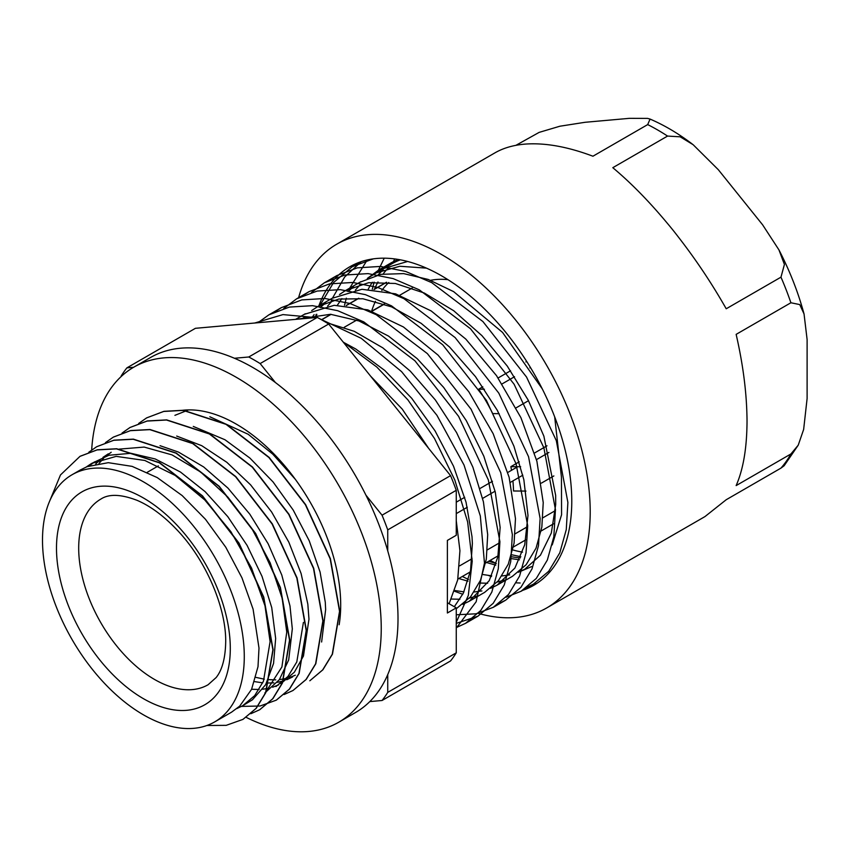 <?xml version="1.0" encoding="UTF-8"?>
<svg xmlns="http://www.w3.org/2000/svg" width="850" height="850" viewBox="0 0 850 850"><rect width="100%" height="100%" fill="white"/><g stroke="black" fill="none" stroke-linecap="round" stroke-linejoin="round"><path stroke-width="1.27" d="M48.854 503.03L60.477 474.948L79.985 456.354L97.07 449.926L116.503 448.874L159.386 462.825L202.268 495.986L238.786 543.235L263.532 597.284L272.892 649.804L265.604 692.707L256.031 708.411L242.951 719.387L226.196 725.347L206.954 725.486M88.793 452.243L96.645 446.749L113.73 440.3L133.163 439.259L176.046 453.199L218.928 486.359L255.446 533.619L280.192 587.669L289.542 640.178L282.264 683.092L272.68 698.785L259.611 709.782L250.846 713.724M105.442 442.638L113.316 437.134L130.39 430.674L149.823 429.643L192.706 443.572L235.599 476.744L272.106 524.004L296.841 578.043L306.202 630.562L298.934 673.476L289.34 689.159L276.271 700.166L260.068 706.01L241.496 706.403M122.06 433.043L129.976 427.518L147.061 421.069L166.483 420.017L209.366 433.957L252.259 467.128L288.766 514.388L313.501 568.427L322.873 620.946L315.594 663.861L306 679.543L292.931 690.54L284.102 694.524M138.667 423.449L146.625 417.892L163.721 411.453L183.133 410.391L226.026 424.341L268.908 457.523L305.416 504.762L330.161 558.801L339.543 611.331L332.254 654.245L322.66 669.928L309.814 680.786L322.883 669.8L332.478 654.117L339.756 611.203L330.384 558.673L305.639 504.634L269.131 457.385L226.249 424.214L183.356 410.263L163.944 411.326L146.667 417.871M80.208 456.227L97.293 449.799L116.726 448.747L159.609 462.697L202.491 495.858L239.009 543.108L263.755 597.157L273.116 649.676L265.827 692.58L256.254 708.284L242.951 719.387M96.645 446.739L113.953 440.172L133.386 439.131L176.269 453.071L219.151 486.232L255.669 533.492L280.415 587.541L289.765 640.05L282.487 682.964L272.903 698.657L259.834 709.644M113.454 437.059L130.613 430.546L150.046 429.516L192.929 443.445L235.811 476.616L272.329 523.876L297.064 577.915L306.425 630.434L299.158 673.349L289.563 689.031L276.388 700.102M130.05 427.465L147.273 420.941L166.696 419.889L209.589 433.829L252.471 467.001L288.989 514.261L313.724 568.299L323.096 620.819L315.817 663.733L306.223 679.416L292.984 690.508M295.332 479.326L272.786 454.155L248.211 434.286L209.844 416.776M255.861 677.376L264.297 679.161M268.281 679.639L275.804 679.862M279.363 679.628L286.099 678.502M289.276 677.631L295.322 675.219M321.619 641.994L325.646 609.588L325.274 602.161L320.078 572.029L309.198 540.706L293.207 510.064L273.052 481.929L249.857 458.033L224.974 439.748L193.279 426.424M251.611 689.265L259.154 689.477M262.714 689.244L269.471 688.107M272.638 687.236L278.672 684.834M280.787 683.74L294.376 672.191L303.45 656.051L308.975 619.204L307.828 604.138L301.102 573.516L288.83 542.183L271.649 512.029L250.591 484.84L226.812 462.283L201.726 445.676L176.683 436.061M264.86 692.952L279.321 679.692L288.692 659.94L292.315 628.862L289.988 605.944L281.754 574.951L268.132 543.745L249.826 514.207L227.928 488.07L203.681 466.958L178.479 452.083L160.034 445.687M111.191 452.264L105.995 456.195M103.551 458.416L98.993 463.409M86.328 466.958L91.619 463.441L116.184 456.365L144.84 460.477L175.196 475.437L204.701 499.864L230.881 531.654L251.536 568.013L264.988 605.774L270.098 641.654L263.457 681.19L254.671 695.661L242.633 705.766L252.429 699.794L265.625 684.739L273.551 663.468L275.655 638.488M275.655 638.446L271.734 607.601L262.034 576.374L247.106 545.424L227.758 516.609L205.116 491.629L180.476 472.047L155.274 458.979L130.953 453.294L108.917 455.26L91.63 463.441M94.573 461.858L89.356 465.8M214.731 721.873A142.683 82.376 -120 0 0 244.279 656.561A142.683 82.376 -120 0 0 182.006 512.975A142.683 82.376 -120 0 0 72.048 474.746A142.683 82.376 -120 0 0 72.048 639.497A142.683 82.376 -120 0 0 214.731 721.873L231.529 712.183L239.679 706.148L251.568 689.361L258.007 666.666L258.995 648.061L253.087 609.153L241.952 577.819L225.781 547.241L205.456 519.276L182.166 495.571L157.239 477.594L132.122 466.374L108.269 462.676L87.051 466.671L80.038 470.135M242.633 705.766L236.906 708.539M95.678 464.026L100.459 459.393M102.988 457.353L108.29 453.826M119.085 449.129L144.171 447.079L172.051 454.899L200.653 472.037L227.843 497.091L251.6 528.148L270.162 562.785L282.179 598.336L286.758 632.028L281.913 666.963L266.231 691.22M303.418 622.412L296.788 661.959L287.98 676.419L275.963 686.545M292.623 676.919L286.79 679.745M283.741 680.818L277.249 682.369M273.817 682.826L266.56 683.081M262.724 682.847L254.607 681.626M174.919 415.342L188.53 409.902M373.331 258.857L352.197 266.73L333.551 282.572L320.099 305.214M316.837 314.319L315.892 317.549M454.633 591.281L462.772 594.278M506.005 597.274L521.061 591.271L536.276 578.468L547.336 560.044L553.828 536.807L555.454 509.639L543.883 447.854L514.122 384.264L470.464 328.727L419.284 289.829L393.199 278.63L368.092 273.615L344.888 275.028L324.424 282.752L311.504 292.464M456.259 614.784L476 613.806L493.297 607.304L508.513 594.49L519.573 576.088L526.054 552.829L527.691 525.672L516.109 463.877L486.349 400.297L442.701 344.76L391.521 305.851L365.436 294.663L340.329 289.648L317.124 291.061L296.661 298.786L283.719 308.507M456.259 627.619L465.524 623.337L480.739 610.513L491.81 592.121L498.291 568.862L499.917 541.694L488.336 479.91L458.586 416.33L414.938 360.793L363.747 321.874L337.673 310.696L312.556 305.671L289.361 307.084L268.898 314.819L257.901 322.734M456.259 622.285L468.308 595.478L472.217 561.255L467.627 521.889L454.803 480.016L434.467 438.441L407.926 399.904L376.805 367.03L343.103 341.944M361.261 261.63L344.686 276.994L332.541 298.031M331.468 300.741L330.916 302.228M527.064 587.276L533.503 584.088L548.718 571.285L559.778 552.861L566.27 529.624L567.885 502.456L556.325 440.672L526.564 377.081L482.906 321.544L431.726 282.646L405.641 271.447L380.534 266.433L357.329 267.846L336.866 275.57L330.831 279.501M499.258 603.33L505.729 600.121L520.944 587.308L532.015 568.905L538.496 545.647L540.122 518.489L528.551 456.694L498.791 393.114L455.132 337.578L403.952 298.669L377.878 287.481L352.761 282.466L329.566 283.879L309.103 291.603L303.025 295.566M456.259 623.379L477.966 616.154L493.181 603.33L504.252 584.938L510.723 561.68L512.359 534.512L500.777 472.728L471.027 409.147L427.369 353.611L376.189 314.691L350.104 303.514L324.998 298.488L301.793 299.901L281.339 307.647L275.23 311.61M456.259 628.129L476.149 601.779L484.468 563.114L480.335 515.992L464.026 465.046L436.921 415.289L401.572 371.62L361.25 338.321L319.728 318.75M315.488 317.592L282.965 314.596L254.756 323.011M486.551 562.498L495.773 565.165M542.204 388.769L502.562 332.435L453.634 291.624L428.219 279.448L403.601 273.604L380.821 274.359L359.89 282.243M353.504 286.673L348.022 291.55M341.859 298.594L337.376 305.182M458.777 578.531L468.01 581.198M479.283 583.026L487.688 583.238M497.229 582.069L504.358 580.051M311.684 310.558L317.741 306.574L338.81 299.051L362.897 298.764L391.669 306.903L421.122 323.308L449.608 347.066L475.511 376.667L497.346 410.391L513.931 446.186L523.855 479.708L527.988 515.429L524.747 544.712L514.909 568.055L497.091 585.161L512.423 576.321L526.118 564.761L536.053 548.133L541.843 527.128L543.235 502.584L536.881 461.189L520.901 417.637L496.549 375.689L465.789 339.065L431.184 310.941L395.579 293.834L361.962 289.287L331.989 298.35M325.699 302.717L320.237 307.583M314.107 314.617L311.727 317.921M451.52 599.048L459.914 599.261M469.455 598.113L476.574 596.094M469.338 601.205L484.659 592.354L498.355 580.784L508.289 564.166L514.08 543.161L515.472 518.606L509.118 477.222L493.138 433.67L468.775 391.712L438.026 355.098L403.421 326.963L367.816 309.878L334.188 305.32L304.289 314.341M297.904 318.771L297.362 319.207M456.259 608.749L470.581 596.806L480.526 580.199L486.306 559.194L487.698 534.639L483.416 501.84L472.876 467.16L456.546 432.544L435.328 399.925L410.295 371.163L382.797 347.841L354.28 331.33L326.262 322.522M449.108 603.734L457.693 579.923L459.935 550.673L456.259 520.753M428.708 448.449L402.252 409.126L370.558 376.104M520.158 582.994L516.354 582.856M343.326 342.221L355.799 349.021L384.784 370.483L411.729 398.31L435.062 430.886L453.528 466.214L466.044 502.201L472.005 536.69L472.377 543.49L470.56 570.531L463.367 593.098L454.314 606.741M296.703 319.271L330.522 314.288L359.019 320.981L388.471 336.058L417.223 358.689L443.668 387.43L466.278 420.601L483.82 456.195L495.274 492.076L500.14 527.457L497.877 556.803L489.228 580.678L469.328 601.194L462.804 604.361M302.717 318.729L304.895 316.444M497.091 585.161L490.599 588.317M481.886 590.931L474.226 591.982M463.962 591.866L454.888 590.527M327.643 306.021L332.679 300.401M339.49 294.504L345.504 290.541L368.688 282.689L395.346 283.475L424.341 293.048L453.751 310.76L481.908 335.612L507.237 366.031L528.264 400.244L543.883 436.167L555.666 495.401L555.698 504.624L551.321 533.024L540.43 555.22L524.864 569.128L518.394 572.263M509.671 574.887L501.999 575.949M491.714 575.843L482.651 574.494M355.406 289.999L360.464 284.368M367.306 278.449L376.412 272.808L399.829 266.262L426.434 268.122M519.477 559.81L510.414 558.471M522.835 475.182L510.393 482.364M495.072 491.215L482.63 498.397M467.298 507.248L456.259 513.623M456.259 502.191L464.706 497.314M480.038 488.463L492.479 481.291M507.811 472.441L517.714 466.714M386.623 282.285L374.181 289.467M358.859 298.308L346.428 305.49M331.096 314.341L321.619 319.812M388.79 282.498A152.203 87.869 -120 0 0 381.809 290.466M375.466 301.293A152.203 87.869 -120 0 0 371.79 310.686M553.605 523.781L541.163 530.963M525.831 539.814L513.4 546.996M498.068 555.847L485.626 563.029M470.305 571.88L457.863 579.062M459.627 565.866L472.069 558.684M487.401 549.833L499.832 542.651M515.164 533.8L527.606 526.617M542.938 517.767L555.379 510.584M447.376 602.735L456.259 607.867L447.376 612.999L447.376 540.409L456.259 535.277L456.259 490.312A213.148 123.059 -120 0 0 450.564 475.628L382.043 515.196L365.946 495.178M387.738 550.853L387.738 529.879L456.259 490.312M456.259 607.867L456.259 652.832L387.738 692.389L387.738 674.624M133.599 367.274L126.873 367.88L195.404 328.312L317.284 317.433L248.763 356.989L234.462 358.264M275.358 382.489L260.153 363.566L328.684 324.009A213.148 123.059 -120 0 0 317.284 317.433M328.684 324.009L450.564 475.628M369.803 701.59L382.043 700.496L450.564 660.939A213.148 123.059 -120 0 0 456.259 652.832M126.873 367.88A213.148 123.059 -120 0 0 121.178 375.987L121.178 376.518M382.043 700.496A213.148 123.059 -120 0 0 387.738 692.389M387.738 529.879A213.148 123.059 -120 0 0 382.043 515.196M260.153 363.566A213.148 123.059 -120 0 0 248.763 356.989M183.961 410.146A142.683 82.376 -120 0 0 183.111 410.624M400.371 259.824A165.474 95.54 -120 0 0 391.744 263.861L373.277 274.518M383.254 269.886A165.474 95.54 -120 0 0 378.069 274.943M372.342 282.264A165.474 95.54 -120 0 0 368.273 289.149M511.009 556.601A165.474 95.54 -120 0 0 520.327 557.94M552.224 544.893L561.574 514.76L561.446 477.211L554.678 416.882M384.232 258.177L377.485 272.085M374.106 282.126L372.279 289.319M367.232 259.962L349.701 288.129M346.322 298.159L344.505 305.341M488.548 575.492L491.385 576.534M496.23 563.582L488.739 561.234M381.459 269.79L391.266 262.756L398.002 259.399M531.601 566.61L520.54 571.349M367.731 278.131L378.824 269.939L407.649 261.471M520.837 556.718L511.562 554.731M536.998 583.302L527.414 586.999M468.499 579.487L462.326 576.481M358.519 263.511L360.272 261.97M496.272 563.444L490.099 560.447M392.817 263.256L394.634 258.899M522.506 590.41A183.929 106.197 -120 0 0 533.673 585.363A183.929 106.197 -120 0 0 533.683 372.98A183.929 106.197 -120 0 0 349.754 266.794A183.929 106.197 -120 0 0 318.824 305.957M316.168 314.383A183.929 106.197 -120 0 0 315.35 317.603M778.951 249.9L784.423 264.456L780.969 277.164L726.219 308.773C711.843 283.433 695.672 259.239 677.705 236.173A210.003 121.242 -120 0 0 667.76 223.794C649.411 201.694 631.093 182.994 612.808 167.684L667.558 136.074L680.202 136.818L693.164 144.723L718.335 169.724L762.599 224.793L778.951 249.9C789.799 270.916 798.171 292.272 804.047 313.969L799.754 304.576L790.904 302.759L736.143 334.369C742.698 362.982 746.289 389.714 746.916 414.577A210.003 121.242 -120 0 1 746.916 427.837C746.289 451.392 742.698 470.634 736.143 485.594L790.904 453.974L798.224 445.177L784.125 465.768L780.969 468.106A210.003 121.242 -120 0 0 790.904 453.974M804.047 313.969L807.107 339.501L807.107 398.522L803.643 429.473L798.224 445.177M478.189 613.349A210.003 121.242 -120 0 0 515.961 617.44A210.003 121.242 -120 0 0 546.709 607.941A210.003 121.242 -120 0 0 546.72 365.457A210.003 121.242 -120 0 0 336.717 244.205L494.955 152.851C501.978 148.803 510.127 146.115 519.371 144.766A210.003 121.242 -120 0 1 529.316 143.873C548.165 143.236 569.372 147.347 592.939 156.219L647.689 124.599L650.069 119.074C664.456 125.258 678.566 133.62 692.399 144.139M515.918 145.329L539.155 132.377L559.884 126.225L585.055 122.294L629.319 118.341L647.572 118.394L650.069 119.074M780.969 468.106L726.219 499.726L704.958 516.587L546.709 607.941M336.717 244.205A210.003 121.242 -120 0 0 298.594 297.712M182.282 410.327A147.645 85.244 60 0 1 295.226 479.188A147.645 85.244 60 0 1 339.15 624.75M246.181 717.357A204.977 118.341 -120 0 0 338.789 722.192A204.977 118.341 -120 0 0 338.789 485.499A204.977 118.341 -120 0 0 133.811 367.158A204.977 118.341 -120 0 0 91.683 449.99M133.811 367.158L150.577 357.478A204.977 118.341 60 0 1 355.555 475.819A204.977 118.341 60 0 1 355.555 712.502L338.789 722.192M398.608 259.505A165.867 95.763 -120 0 0 394.559 262.342M387.802 268.441A165.867 95.763 -120 0 0 383.159 273.966M378.006 281.966A165.867 95.763 -120 0 0 374.521 289.127M512.773 549.929A165.867 95.763 -120 0 0 522.559 552.139M447.982 279.692A134.3 77.531 -120 0 0 430.567 280.319M525.948 491.087L513.528 490.981A134.3 77.531 -120 0 0 512.911 480.919M511.509 470.294A134.3 77.531 -120 0 0 510.861 466.661L519.244 461.826M534.565 452.976L547.007 445.793M499.12 413.663L492.703 413.61A134.3 77.531 -120 0 0 478.688 389.183L482.8 386.814M498.132 377.963L510.563 370.781M525.895 361.93L526.702 361.462M553.849 475.936L541.408 483.119M520.668 466.746L510.861 466.661M548.909 452.444L536.467 459.627M484.436 389.236L478.688 389.183M530.453 367.529L529.858 367.869M514.537 376.72L502.095 383.902M528.498 400.69L516.067 407.873M230.297 648.486A122.91 70.964 -120 0 0 99.939 486.317A122.91 70.964 -120 0 0 99.939 660.131A122.91 70.964 -120 0 0 230.297 648.486M208.101 684.739A107.196 61.891 60 0 1 100.895 622.848A107.196 61.891 60 0 1 100.895 499.056C109.012 493.744 121.136 494.19 137.264 500.416C150.535 506.111 163.806 515.961 177.076 529.954C206.008 560.182 226.249 607.803 225.696 642.079C225.346 658.229 222.169 670.055 216.144 677.546L208.101 684.739M667.558 136.074A210.003 121.242 -120 0 0 647.689 124.599M790.904 302.759A210.003 121.242 -120 0 0 780.969 277.164M360.729 261.811L352.197 266.741M336.876 275.581L324.434 282.763M309.103 291.614L296.671 298.796M281.339 307.647L268.898 314.829M533.503 584.099L521.061 591.281M505.739 600.132L493.297 607.314M477.976 616.165L465.534 623.347M158.355 465.885L147.252 472.303M386.399 282.264L373.968 289.446M358.647 298.286L346.205 305.469M330.884 314.319L321.491 319.738M360.836 281.701L345.514 290.551M333.072 297.734L317.741 306.574M305.309 313.756L295.598 319.366M80.516 469.859L72.048 474.746M378.834 269.949L391.276 262.767M412.186 288.054L399.755 295.237M384.423 304.087L371.981 311.27M356.649 320.121L344.207 327.303M371.748 311.185L384.189 304.002"/></g></svg>
